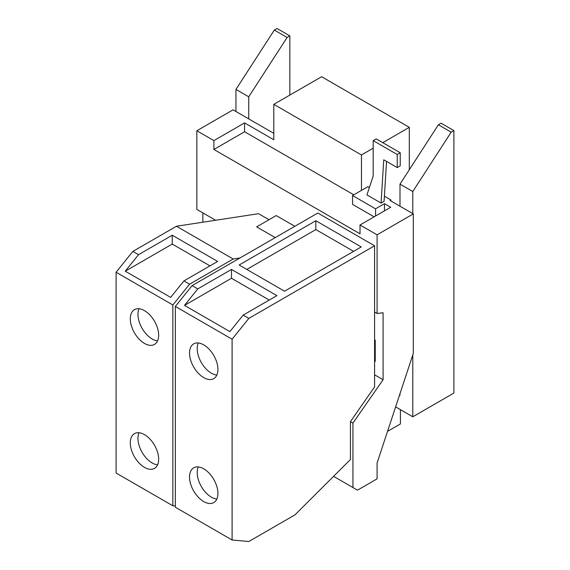 <?xml version="1.0" encoding="UTF-8"?>
<svg xmlns="http://www.w3.org/2000/svg" width="570" height="570" viewBox="0 0 570 570"><rect width="100%" height="100%" fill="white"/><g stroke="black" fill="none" stroke-linecap="round" stroke-linejoin="round"><path stroke-width="0.85" d="M198.289 342.969A20.064 11.585 -120 0 0 211.392 373.193A20.064 11.585 -120 0 0 216.828 375.081M198.289 466.937A20.064 11.585 -120 0 0 211.392 497.161A20.064 11.585 -120 0 0 216.828 499.049M353.585 251.356L315.837 229.567L246.81 269.425M397.219 167.58L383.745 159.799L381.052 203.07L366.945 194.926L373.186 176.037L373.186 140.626L397.219 154.499L397.219 167.58L400.24 165.834L400.24 152.753L397.219 154.499M400.24 152.753L376.207 138.88L373.186 140.626M374.583 340.518L375.231 340.147L374.583 339.77M374.583 361.772L375.231 361.394L375.231 340.147M229.902 331.605L184.502 305.392L197.762 288.905L231.484 269.432L276.885 295.645L243.155 315.11L229.902 331.605M269.232 300.062L231.484 278.267L184.502 305.392M203.725 344.857A20.064 11.585 60 0 1 216.835 362.534A20.064 11.585 60 0 1 213.757 378.615A20.064 11.585 60 0 1 203.725 377.618A20.064 11.585 60 0 1 190.615 359.941A20.064 11.585 60 0 1 193.693 343.867A20.064 11.585 60 0 1 203.725 344.857M203.725 468.825A20.064 11.585 60 0 1 216.835 486.509A20.064 11.585 60 0 1 213.757 502.583A20.064 11.585 60 0 1 203.725 501.593A20.064 11.585 60 0 1 190.615 483.909A20.064 11.585 60 0 1 193.693 467.835A20.064 11.585 60 0 1 203.725 468.825M139.044 308.762A20.064 11.585 -120 0 0 152.147 338.986A20.064 11.585 -120 0 0 157.584 340.874M139.044 432.73A20.064 11.585 -120 0 0 152.147 462.954A20.064 11.585 -120 0 0 157.584 464.842M451.169 132.176L412.794 191.52L399.998 184.131L438.38 124.787L451.169 132.176L453.898 130.601L441.102 123.22L438.38 124.787M412.794 354.918L412.794 416.791L395.623 406.88M412.794 191.52L412.794 213.6M399.556 394.982L399.998 395.238L399.998 393.642M399.998 206.212L399.998 184.131M287.116 37.463L248.734 96.8L235.944 89.419L274.32 30.075L287.116 37.463L289.838 35.889L277.041 28.5L274.32 30.075M248.734 96.8L248.734 118.888M235.944 111.499L235.944 89.419M361.238 246.938L284.551 291.213L239.151 265.007L315.837 220.733L361.238 246.938M315.837 229.567L315.837 220.733M231.484 278.267L231.484 269.432M273.799 133.352L233.066 109.839L196.835 130.758L196.835 209.411L215.624 220.255M353.806 194.812L244.573 131.748L244.573 122.892L273.799 139.764L273.799 104.346L361.473 154.969L361.473 190.387L352.559 195.531L352.559 204.388L374.12 216.835M375.566 215.994L375.566 208.812L384.479 203.668L384.479 210.85M375.566 208.812L352.559 195.531M361.473 190.387L367.899 186.675L369.389 187.537M384.387 196.194L390.906 199.956L390.906 200.968M390.906 199.956L390.03 200.462L413.314 213.9L377.084 234.819L360.019 224.972L360.019 233.821L213.9 149.461L213.9 140.605L196.835 130.758M384.479 203.668L390.699 207.259L360.019 224.972M386.553 161.417L384.066 201.324L381.052 203.07M377.084 234.819L377.084 313.471L383.097 312.759L383.097 379.72L352.93 423.075L352.93 487.535L357.483 490.164L377.084 478.85L377.084 463.011L413.314 353.35L413.314 213.9M383.097 379.72L374.583 374.803M377.084 313.471L374.583 312.025L374.583 386.923L350.429 421.629L352.93 423.075M243.155 315.11L248.834 318.388L232.097 339.207L175.353 306.446L192.083 285.627L197.762 288.905M175.353 306.446L175.353 507.243L232.097 540.004L232.097 339.207M232.097 540.004L248.834 541.5L294.954 514.874L350.429 459.527L350.429 421.629M172.24 235.225L217.633 261.438L183.911 280.91L170.651 297.397L125.258 271.185L138.51 254.697L172.24 235.225L172.24 244.06L125.258 271.185M209.981 265.855L172.24 244.06M144.474 310.65A20.064 11.585 60 0 1 157.584 328.334A20.064 11.585 60 0 1 154.506 344.408A20.064 11.585 60 0 1 144.474 343.418A20.064 11.585 60 0 1 131.371 325.734A20.064 11.585 60 0 1 134.449 309.66A20.064 11.585 60 0 1 144.474 310.65M144.474 434.618A20.064 11.585 60 0 1 157.584 452.302A20.064 11.585 60 0 1 154.506 468.376A20.064 11.585 60 0 1 144.474 467.386A20.064 11.585 60 0 1 131.371 449.702A20.064 11.585 60 0 1 134.449 433.628A20.064 11.585 60 0 1 144.474 434.618M453.898 130.601L453.898 393.058L412.794 416.791M273.799 104.346L321.63 76.729L409.31 127.345L409.31 169.739M409.31 127.345L382.769 142.671M373.186 148.2L361.473 154.969M289.838 95.083L289.838 35.889M400.411 409.645L400.411 423.945L387.536 431.376M352.93 487.535L333.564 476.356M202.856 212.881L202.856 222.207M192.083 285.627L317.832 213.023L374.583 245.791L248.834 318.388M294.825 226.311L276.222 215.567L256.657 226.867L275.26 237.605M213.9 140.605L244.573 122.892M244.573 131.748L213.9 149.461M374.583 245.791L374.583 312.025M239.991 257.968L233.194 259.008L176.444 226.247L258.588 213.693L269.033 219.721M183.911 280.91L189.582 284.181L172.852 305L116.102 272.239L132.839 251.42L138.51 254.697M233.194 259.008L189.582 284.181M176.444 226.247L132.839 251.42M116.102 272.239L116.102 473.036L172.852 505.797L172.852 305M172.852 505.797L175.353 506.025"/></g></svg>
